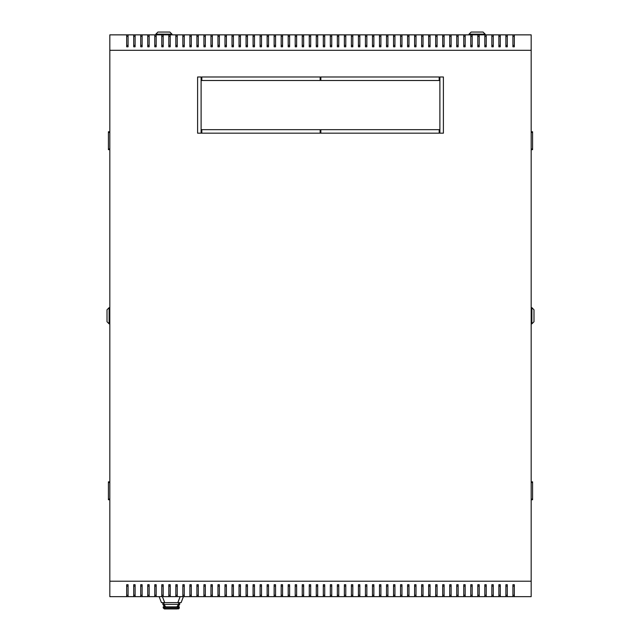 <?xml version="1.0" encoding="UTF-8"?>
<svg xmlns="http://www.w3.org/2000/svg" width="641" height="641" viewBox="0 0 641 641"><rect width="100%" height="100%" fill="white"/><g stroke="black" fill="none" stroke-linecap="round" stroke-linejoin="round"><path stroke-width="0.96" d="M126.678 586.13L128.08 586.13L126.678 586.13M133.705 586.13L135.107 586.13L133.705 586.13M140.724 586.13L142.126 586.13L140.724 586.13M147.742 586.13L149.153 586.13L147.742 586.13M154.769 586.13L156.172 586.13L154.769 586.13M161.788 586.13L163.199 586.13L161.788 586.13M168.815 586.13L170.218 586.13L168.815 586.13M175.834 586.13L177.245 586.13L175.834 586.13M182.861 586.13L184.263 586.13L182.861 586.13M189.88 586.13L191.282 586.13L189.88 586.13M196.907 586.13L198.309 586.13L196.907 586.13M203.926 586.13L205.328 586.13L203.926 586.13M210.945 586.13L212.355 586.13L210.945 586.13M217.972 586.13L219.374 586.13L217.972 586.13M224.991 586.13L226.401 586.13L224.991 586.13M232.018 586.13L233.42 586.13L232.018 586.13M239.037 586.13L240.447 586.13L239.037 586.13M246.064 586.13L247.466 586.13L246.064 586.13M253.083 586.13L254.485 586.13L253.083 586.13M260.11 586.13L261.512 586.13L260.11 586.13M267.129 586.13L268.531 586.13L267.129 586.13M274.148 586.13L275.558 586.13L274.148 586.13M281.175 586.13L282.577 586.13L281.175 586.13M288.194 586.13L289.604 586.13L288.194 586.13M295.221 586.13L296.623 586.13L295.221 586.13M302.24 586.13L303.65 586.13L302.24 586.13M309.266 586.13L310.669 586.13L309.266 586.13M316.285 586.13L317.688 586.13L316.285 586.13M323.312 586.13L324.715 586.13L323.312 586.13M330.331 586.13L331.734 586.13L330.331 586.13M337.35 586.13L338.76 586.13L337.35 586.13M344.377 586.13L345.779 586.13L344.377 586.13M351.396 586.13L352.806 586.13L351.396 586.13M358.423 586.13L359.825 586.13L358.423 586.13M365.442 586.13L366.852 586.13L365.442 586.13M372.469 586.13L373.871 586.13L372.469 586.13M379.488 586.13L380.89 586.13L379.488 586.13M386.515 586.13L387.917 586.13L386.515 586.13M393.534 586.13L394.936 586.13L393.534 586.13M400.553 586.13L401.963 586.13L400.553 586.13M407.58 586.13L408.982 586.13L407.58 586.13M414.599 586.13L416.009 586.13L414.599 586.13M421.626 586.13L423.028 586.13L421.626 586.13M428.645 586.13L430.055 586.13L428.645 586.13M435.672 586.13L437.074 586.13L435.672 586.13M442.691 586.13L444.093 586.13L442.691 586.13M449.718 586.13L451.12 586.13L449.718 586.13M456.737 586.13L458.139 586.13L456.737 586.13M463.755 586.13L465.166 586.13L463.755 586.13M470.782 586.13L472.185 586.13L470.782 586.13M477.801 586.13L479.212 586.13L477.801 586.13M484.828 586.13L486.231 586.13L484.828 586.13M491.847 586.13L493.258 586.13L491.847 586.13M498.874 586.13L500.276 586.13L498.874 586.13M505.893 586.13L507.295 586.13L505.893 586.13M512.92 586.13L514.322 586.13L512.92 586.13M514.322 45.391L512.92 45.391L514.322 45.391M507.295 45.391L505.893 45.391L507.295 45.391M500.276 45.391L498.874 45.391L500.276 45.391M493.258 45.391L491.847 45.391L493.258 45.391M486.231 45.391L484.828 45.391L486.231 45.391M479.212 45.391L477.801 45.391L479.212 45.391M472.185 45.391L470.782 45.391L472.185 45.391M465.166 45.391L463.755 45.391L465.166 45.391M458.139 45.391L456.737 45.391L458.139 45.391M451.12 45.391L449.718 45.391L451.12 45.391M444.093 45.391L442.691 45.391L444.093 45.391M437.074 45.391L435.672 45.391L437.074 45.391M430.055 45.391L428.645 45.391L430.055 45.391M423.028 45.391L421.626 45.391L423.028 45.391M416.009 45.391L414.599 45.391L416.009 45.391M408.982 45.391L407.58 45.391L408.982 45.391M401.963 45.391L400.553 45.391L401.963 45.391M394.936 45.391L393.534 45.391L394.936 45.391M387.917 45.391L386.515 45.391L387.917 45.391M380.89 45.391L379.488 45.391L380.89 45.391M373.871 45.391L372.469 45.391L373.871 45.391M366.852 45.391L365.442 45.391L366.852 45.391M359.825 45.391L358.423 45.391L359.825 45.391M352.806 45.391L351.396 45.391L352.806 45.391M345.779 45.391L344.377 45.391L345.779 45.391M338.76 45.391L337.35 45.391L338.76 45.391M331.734 45.391L330.331 45.391L331.734 45.391M324.715 45.391L323.312 45.391L324.715 45.391M317.688 45.391L316.285 45.391L317.688 45.391M310.669 45.391L309.266 45.391L310.669 45.391M303.65 45.391L302.24 45.391L303.65 45.391M296.623 45.391L295.221 45.391L296.623 45.391M289.604 45.391L288.194 45.391L289.604 45.391M282.577 45.391L281.175 45.391L282.577 45.391M275.558 45.391L274.148 45.391L275.558 45.391M268.531 45.391L267.129 45.391L268.531 45.391M261.512 45.391L260.11 45.391L261.512 45.391M254.485 45.391L253.083 45.391L254.485 45.391M247.466 45.391L246.064 45.391L247.466 45.391M240.447 45.391L239.037 45.391L240.447 45.391M233.42 45.391L232.018 45.391L233.42 45.391M226.401 45.391L224.991 45.391L226.401 45.391M219.374 45.391L217.972 45.391L219.374 45.391M212.355 45.391L210.945 45.391L212.355 45.391M205.328 45.391L203.926 45.391L205.328 45.391M198.309 45.391L196.907 45.391L198.309 45.391M191.282 45.391L189.88 45.391L191.282 45.391M184.263 45.391L182.861 45.391L184.263 45.391M177.245 45.391L175.834 45.391L177.245 45.391M170.218 45.391L168.815 45.391L170.218 45.391M163.199 45.391L161.788 45.391L163.199 45.391M156.172 45.391L154.769 45.391L156.172 45.391M149.153 45.391L147.742 45.391L149.153 45.391M142.126 45.391L140.724 45.391L142.126 45.391M135.107 45.391L133.705 45.391L135.107 45.391M128.08 45.391L126.678 45.391L128.08 45.391M201.819 80.502L201.819 76.992L320.147 76.992L320.147 80.502L201.819 80.502L320.147 80.502L320.147 76.992L201.819 76.992L201.819 80.502M197.604 76.992L201.114 76.992L201.114 133.176L197.604 133.176L197.604 76.992L197.604 133.176L201.114 133.176L201.114 76.992L197.604 76.992M439.181 76.992L439.181 80.502L320.853 80.502L320.853 76.992L439.181 76.992L320.853 76.992L320.853 80.502L439.181 80.502L439.181 76.992M201.819 133.176L201.819 129.666L320.147 129.666L320.147 133.176L201.819 133.176L320.147 133.176L320.147 129.666L201.819 129.666L201.819 133.176M320.853 133.176L320.853 129.666L439.181 129.666L439.181 133.176L320.853 133.176L439.181 133.176L439.181 129.666L320.853 129.666L320.853 133.176M439.886 76.992L443.396 76.992L443.396 133.176L439.886 133.176L439.886 76.992L439.886 133.176L443.396 133.176L443.396 76.992L439.886 76.992M531.173 581.211L531.173 596.659L317.688 596.659L317.688 584.72L316.285 584.72L316.285 596.659L310.669 596.659L310.669 584.72L309.266 584.72L309.266 596.659L303.65 596.659L303.65 584.72L302.24 584.72L302.24 596.659L296.623 596.659L296.623 584.72L295.221 584.72L295.221 596.659L289.604 596.659L289.604 584.72L288.194 584.72L288.194 596.659L282.577 596.659L282.577 584.72L281.175 584.72L281.175 596.659L275.558 596.659L275.558 584.72L274.148 584.72L274.148 596.659L268.531 596.659L268.531 584.72L267.129 584.72L267.129 596.659L261.512 596.659L261.512 584.72L260.11 584.72L260.11 596.659L254.485 596.659L254.485 584.72L253.083 584.72L253.083 596.659L247.466 596.659L247.466 584.72L246.064 584.72L246.064 596.659L240.447 596.659L240.447 584.72L239.037 584.72L239.037 596.659L233.42 596.659L233.42 584.72L232.018 584.72L232.018 596.659L226.401 596.659L226.401 584.72L224.991 584.72L224.991 596.659L219.374 596.659L219.374 584.72L217.972 584.72L217.972 596.659L212.355 596.659L212.355 584.72L210.945 584.72L210.945 596.659L205.328 596.659L205.328 584.72L203.926 584.72L203.926 596.659L198.309 596.659L198.309 584.72L196.907 584.72L196.907 596.659L191.282 596.659L191.282 584.72L189.88 584.72L189.88 596.659L184.263 596.659L184.263 584.72L182.861 584.72L182.861 596.659L177.245 596.659L177.245 584.72L175.834 584.72L175.834 596.659L170.218 596.659L170.218 584.72L168.815 584.72L168.815 596.659L163.199 596.659L163.199 584.72L161.788 584.72L161.788 596.659L156.172 596.659L156.172 584.72L154.769 584.72L154.769 596.659L149.153 596.659L149.153 584.72L147.742 584.72L147.742 596.659L142.126 596.659L142.126 584.72L140.724 584.72L140.724 596.659L135.107 596.659L135.107 584.72L133.705 584.72L133.705 596.659L128.08 596.659L128.08 584.72L126.678 584.72L126.678 596.659L109.827 596.659L109.827 581.211L531.173 581.211L531.173 34.862L316.285 34.862L316.285 46.801L317.688 46.801L317.688 34.862M531.173 50.31L109.827 50.31L109.827 34.862L316.285 34.862M316.285 596.659L317.688 596.659M309.266 596.659L310.669 596.659M302.24 596.659L303.65 596.659M295.221 596.659L296.623 596.659M288.194 596.659L289.604 596.659M281.175 596.659L282.577 596.659M274.148 596.659L275.558 596.659M267.129 596.659L268.531 596.659M260.11 596.659L261.512 596.659M253.083 596.659L254.485 596.659M246.064 596.659L247.466 596.659M239.037 596.659L240.447 596.659M232.018 596.659L233.42 596.659M224.991 596.659L226.401 596.659M217.972 596.659L219.374 596.659M210.945 596.659L212.355 596.659M203.926 596.659L205.328 596.659M196.907 596.659L198.309 596.659M189.88 596.659L191.282 596.659M182.861 596.659L184.263 596.659M175.834 596.659L177.245 596.659M168.815 596.659L170.218 596.659M161.788 596.659L163.199 596.659M154.769 596.659L156.172 596.659M147.742 596.659L149.153 596.659M140.724 596.659L142.126 596.659M133.705 596.659L135.107 596.659M126.678 596.659L128.08 596.659M512.92 596.659L512.92 584.72L514.322 584.72L514.322 596.659M323.312 596.659L323.312 584.72L324.715 584.72L324.715 596.659M330.331 596.659L330.331 584.72L331.734 584.72L331.734 596.659M337.35 596.659L337.35 584.72L338.76 584.72L338.76 596.659M344.377 596.659L344.377 584.72L345.779 584.72L345.779 596.659M351.396 596.659L351.396 584.72L352.806 584.72L352.806 596.659M358.423 596.659L358.423 584.72L359.825 584.72L359.825 596.659M365.442 596.659L365.442 584.72L366.852 584.72L366.852 596.659M372.469 596.659L372.469 584.72L373.871 584.72L373.871 596.659M379.488 596.659L379.488 584.72L380.89 584.72L380.89 596.659M386.515 596.659L386.515 584.72L387.917 584.72L387.917 596.659M393.534 596.659L393.534 584.72L394.936 584.72L394.936 596.659M400.553 596.659L400.553 584.72L401.963 584.72L401.963 596.659M407.58 596.659L407.58 584.72L408.982 584.72L408.982 596.659M414.599 596.659L414.599 584.72L416.009 584.72L416.009 596.659M421.626 596.659L421.626 584.72L423.028 584.72L423.028 596.659M428.645 596.659L428.645 584.72L430.055 584.72L430.055 596.659M435.672 596.659L435.672 584.72L437.074 584.72L437.074 596.659M442.691 596.659L442.691 584.72L444.093 584.72L444.093 596.659M449.718 596.659L449.718 584.72L451.12 584.72L451.12 596.659M456.737 596.659L456.737 584.72L458.139 584.72L458.139 596.659M463.755 596.659L463.755 584.72L465.166 584.72L465.166 596.659M470.782 596.659L470.782 584.72L472.185 584.72L472.185 596.659M477.801 596.659L477.801 584.72L479.212 584.72L479.212 596.659M484.828 596.659L484.828 584.72L486.231 584.72L486.231 596.659M491.847 596.659L491.847 584.72L493.258 584.72L493.258 596.659M498.874 596.659L498.874 584.72L500.276 584.72L500.276 596.659M505.893 596.659L505.893 584.72L507.295 584.72L507.295 596.659M514.322 34.862L514.322 46.801L512.92 46.801L512.92 34.862M507.295 34.862L507.295 46.801L505.893 46.801L505.893 34.862M500.276 34.862L500.276 46.801L498.874 46.801L498.874 34.862M493.258 34.862L493.258 46.801L491.847 46.801L491.847 34.862M486.231 34.862L486.231 46.801L484.828 46.801L484.828 34.862M479.212 34.862L479.212 46.801L477.801 46.801L477.801 34.862M472.185 34.862L472.185 46.801L470.782 46.801L470.782 34.862M465.166 34.862L465.166 46.801L463.755 46.801L463.755 34.862M458.139 34.862L458.139 46.801L456.737 46.801L456.737 34.862M451.12 34.862L451.12 46.801L449.718 46.801L449.718 34.862M444.093 34.862L444.093 46.801L442.691 46.801L442.691 34.862M437.074 34.862L437.074 46.801L435.672 46.801L435.672 34.862M430.055 34.862L430.055 46.801L428.645 46.801L428.645 34.862M423.028 34.862L423.028 46.801L421.626 46.801L421.626 34.862M416.009 34.862L416.009 46.801L414.599 46.801L414.599 34.862M408.982 34.862L408.982 46.801L407.58 46.801L407.58 34.862M401.963 34.862L401.963 46.801L400.553 46.801L400.553 34.862M394.936 34.862L394.936 46.801L393.534 46.801L393.534 34.862M387.917 34.862L387.917 46.801L386.515 46.801L386.515 34.862M380.89 34.862L380.89 46.801L379.488 46.801L379.488 34.862M373.871 34.862L373.871 46.801L372.469 46.801L372.469 34.862M366.852 34.862L366.852 46.801L365.442 46.801L365.442 34.862M359.825 34.862L359.825 46.801L358.423 46.801L358.423 34.862M352.806 34.862L352.806 46.801L351.396 46.801L351.396 34.862M345.779 34.862L345.779 46.801L344.377 46.801L344.377 34.862M338.76 34.862L338.76 46.801L337.35 46.801L337.35 34.862M331.734 34.862L331.734 46.801L330.331 46.801L330.331 34.862M324.715 34.862L324.715 46.801L323.312 46.801L323.312 34.862M309.266 34.862L309.266 46.801L310.669 46.801L310.669 34.862M302.24 34.862L302.24 46.801L303.65 46.801L303.65 34.862M295.221 34.862L295.221 46.801L296.623 46.801L296.623 34.862M288.194 34.862L288.194 46.801L289.604 46.801L289.604 34.862M281.175 34.862L281.175 46.801L282.577 46.801L282.577 34.862M274.148 34.862L274.148 46.801L275.558 46.801L275.558 34.862M267.129 34.862L267.129 46.801L268.531 46.801L268.531 34.862M260.11 34.862L260.11 46.801L261.512 46.801L261.512 34.862M253.083 34.862L253.083 46.801L254.485 46.801L254.485 34.862M246.064 34.862L246.064 46.801L247.466 46.801L247.466 34.862M239.037 34.862L239.037 46.801L240.447 46.801L240.447 34.862M232.018 34.862L232.018 46.801L233.42 46.801L233.42 34.862M224.991 34.862L224.991 46.801L226.401 46.801L226.401 34.862M217.972 34.862L217.972 46.801L219.374 46.801L219.374 34.862M210.945 34.862L210.945 46.801L212.355 46.801L212.355 34.862M203.926 34.862L203.926 46.801L205.328 46.801L205.328 34.862M196.907 34.862L196.907 46.801L198.309 46.801L198.309 34.862M189.88 34.862L189.88 46.801L191.282 46.801L191.282 34.862M182.861 34.862L182.861 46.801L184.263 46.801L184.263 34.862M175.834 34.862L175.834 46.801L177.245 46.801L177.245 34.862M168.815 34.862L168.815 46.801L170.218 46.801L170.218 34.862M161.788 34.862L161.788 46.801L163.199 46.801L163.199 34.862M154.769 34.862L154.769 46.801L156.172 46.801L156.172 34.862M147.742 34.862L147.742 46.801L149.153 46.801L149.153 34.862M140.724 34.862L140.724 46.801L142.126 46.801L142.126 34.862M133.705 34.862L133.705 46.801L135.107 46.801L135.107 34.862M126.678 34.862L126.678 46.801L128.08 46.801L128.08 34.862M126.678 595.257L128.08 595.257M133.705 595.257L135.107 595.257M140.724 595.257L142.126 595.257M147.742 595.257L149.153 595.257M154.769 595.257L156.172 595.257M161.788 595.257L163.199 595.257M168.815 595.257L170.218 595.257M175.834 595.257L177.245 595.257M182.861 595.257L184.263 595.257M189.88 595.257L191.282 595.257M196.907 595.257L198.309 595.257M203.926 595.257L205.328 595.257M210.945 595.257L212.355 595.257M217.972 595.257L219.374 595.257M224.991 595.257L226.401 595.257M232.018 595.257L233.42 595.257M239.037 595.257L240.447 595.257M246.064 595.257L247.466 595.257M253.083 595.257L254.485 595.257M260.11 595.257L261.512 595.257M267.129 595.257L268.531 595.257M274.148 595.257L275.558 595.257M281.175 595.257L282.577 595.257M288.194 595.257L289.604 595.257M295.221 595.257L296.623 595.257M302.24 595.257L303.65 595.257M309.266 595.257L310.669 595.257M316.285 595.257L317.688 595.257M324.715 595.257L323.312 595.257M331.734 595.257L330.331 595.257M338.76 595.257L337.35 595.257M345.779 595.257L344.377 595.257M352.806 595.257L351.396 595.257M359.825 595.257L358.423 595.257M366.852 595.257L365.442 595.257M373.871 595.257L372.469 595.257M380.89 595.257L379.488 595.257M387.917 595.257L386.515 595.257M394.936 595.257L393.534 595.257M401.963 595.257L400.553 595.257M408.982 595.257L407.58 595.257M416.009 595.257L414.599 595.257M423.028 595.257L421.626 595.257M430.055 595.257L428.645 595.257M437.074 595.257L435.672 595.257M444.093 595.257L442.691 595.257M451.12 595.257L449.718 595.257M458.139 595.257L456.737 595.257M465.166 595.257L463.755 595.257M472.185 595.257L470.782 595.257M479.212 595.257L477.801 595.257M486.231 595.257L484.828 595.257M493.258 595.257L491.847 595.257M500.276 595.257L498.874 595.257M507.295 595.257L505.893 595.257M514.322 595.257L512.92 595.257M512.92 36.265L514.322 36.265M505.893 36.265L507.295 36.265M498.874 36.265L500.276 36.265M491.847 36.265L493.258 36.265M484.828 36.265L486.231 36.265M477.801 36.265L479.212 36.265M470.782 36.265L472.185 36.265M463.755 36.265L465.166 36.265M456.737 36.265L458.139 36.265M449.718 36.265L451.12 36.265M442.691 36.265L444.093 36.265M435.672 36.265L437.074 36.265M428.645 36.265L430.055 36.265M421.626 36.265L423.028 36.265M414.599 36.265L416.009 36.265M407.58 36.265L408.982 36.265M400.553 36.265L401.963 36.265M393.534 36.265L394.936 36.265M386.515 36.265L387.917 36.265M379.488 36.265L380.89 36.265M372.469 36.265L373.871 36.265M365.442 36.265L366.852 36.265M358.423 36.265L359.825 36.265M351.396 36.265L352.806 36.265M344.377 36.265L345.779 36.265M337.35 36.265L338.76 36.265M330.331 36.265L331.734 36.265M323.312 36.265L324.715 36.265M317.688 36.265L316.285 36.265M310.669 36.265L309.266 36.265M303.65 36.265L302.24 36.265M296.623 36.265L295.221 36.265M289.604 36.265L288.194 36.265M282.577 36.265L281.175 36.265M275.558 36.265L274.148 36.265M268.531 36.265L267.129 36.265M261.512 36.265L260.11 36.265M254.485 36.265L253.083 36.265M247.466 36.265L246.064 36.265M240.447 36.265L239.037 36.265M233.42 36.265L232.018 36.265M226.401 36.265L224.991 36.265M219.374 36.265L217.972 36.265M212.355 36.265L210.945 36.265M205.328 36.265L203.926 36.265M198.309 36.265L196.907 36.265M191.282 36.265L189.88 36.265M184.263 36.265L182.861 36.265M177.245 36.265L175.834 36.265M170.218 36.265L168.815 36.265M163.199 36.265L161.788 36.265M156.172 36.265L154.769 36.265M149.153 36.265L147.742 36.265M142.126 36.265L140.724 36.265M135.107 36.265L133.705 36.265M128.08 36.265L126.678 36.265M109.827 50.31L109.827 581.211M155.819 34.157L157.926 32.05L169.865 32.05L171.972 34.157L155.819 34.157L155.819 34.862M485.181 34.862L485.181 34.157L469.028 34.157L469.028 34.862M469.028 34.157L471.135 32.05L483.074 32.05L485.181 34.157M531.173 323.833L531.878 323.833L531.878 307.68L531.173 307.68M531.878 307.68L533.985 309.787L533.985 321.726L531.878 323.833M531.173 481.84L532.583 481.84L532.583 499.748L531.173 499.748M531.173 131.774L532.583 131.774L532.583 149.674L531.173 149.674M109.827 307.68L109.122 307.68L109.122 323.833L109.827 323.833M109.122 323.833L107.015 321.726L107.015 309.787L109.122 307.68M109.827 149.674L108.417 149.674L108.417 131.774L109.827 131.774M109.827 499.748L108.417 499.748L108.417 481.84L109.827 481.84M181.107 602.628L183.422 596.659L181.107 602.628L161.444 602.628L159.12 596.659L161.444 602.628M162.846 602.628L162.846 604.383L179.696 604.383L179.696 602.628M164.553 606.843L163.199 606.843L163.199 607.9L164.553 607.9L164.553 606.843L164.569 607.9L177.974 607.9A1.05 1.05 0 0 1 176.924 608.95L165.618 608.95L176.924 608.95A1.05 1.05 0 0 0 177.974 607.9L177.974 606.843L164.569 606.843L162.846 604.383M178.174 608.95L179.031 608.613L179.344 606.843L177.974 606.843L179.696 604.383M165.602 608.95L164.368 608.95L165.602 608.95A1.05 1.05 0 0 1 164.569 607.9A1.05 1.05 0 0 0 165.618 608.95A1.05 1.05 0 0 1 164.569 607.9A1.05 1.05 0 0 0 165.618 608.95A1.05 1.042 90 0 1 164.553 607.9L164.569 607.9A1.05 1.05 0 0 0 165.618 608.95M163.199 607.9L164.368 608.95M531.173 499.051L532.583 499.051M532.583 482.545L531.173 482.545M531.173 148.976L532.583 148.976M532.583 132.471L531.173 132.471M109.827 132.471L108.417 132.471M108.417 148.976L109.827 148.976M109.827 482.545L108.417 482.545M108.417 499.051L109.827 499.051M162.397 596.659L164.713 602.628M177.829 602.628L180.145 596.659M176.884 606.843L178.591 604.383L178.591 602.628M165.658 606.843L163.952 604.383L163.952 602.628M177.99 606.843L177.99 607.9L179.344 607.9M176.94 608.95A1.05 1.042 -90 0 0 177.99 607.9L177.974 607.9A1.05 1.05 0 0 1 176.924 608.95M171.972 34.862L171.972 34.157"/></g></svg>
